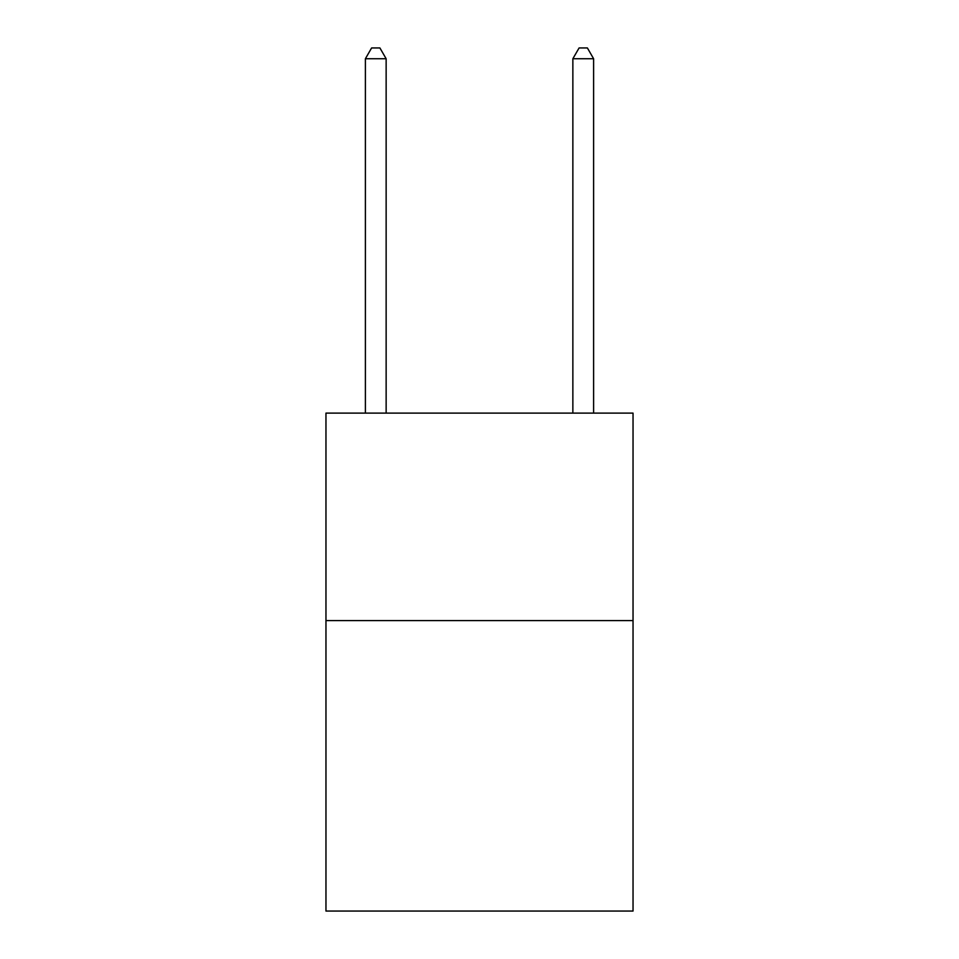 <?xml version="1.0" encoding="UTF-8"?>
<svg xmlns="http://www.w3.org/2000/svg" width="959" height="959" viewBox="0 0 959 959"><rect width="100%" height="100%" fill="white"/><g stroke="black" fill="none" stroke-linecap="round" stroke-linejoin="round"><path stroke-width="1.44" d="M633.036 620.581L633.036 911.05L325.964 911.05L325.964 413.113L633.036 413.113L633.036 620.581L325.964 620.581M593.609 413.113L593.609 58.739L572.859 58.739L572.859 413.113M572.859 58.739L579.092 47.95L587.388 47.95L593.609 58.739M386.141 413.113L386.141 58.739L365.391 58.739L365.391 413.113M365.391 58.739L371.613 47.95L379.908 47.95L386.141 58.739"/></g></svg>
